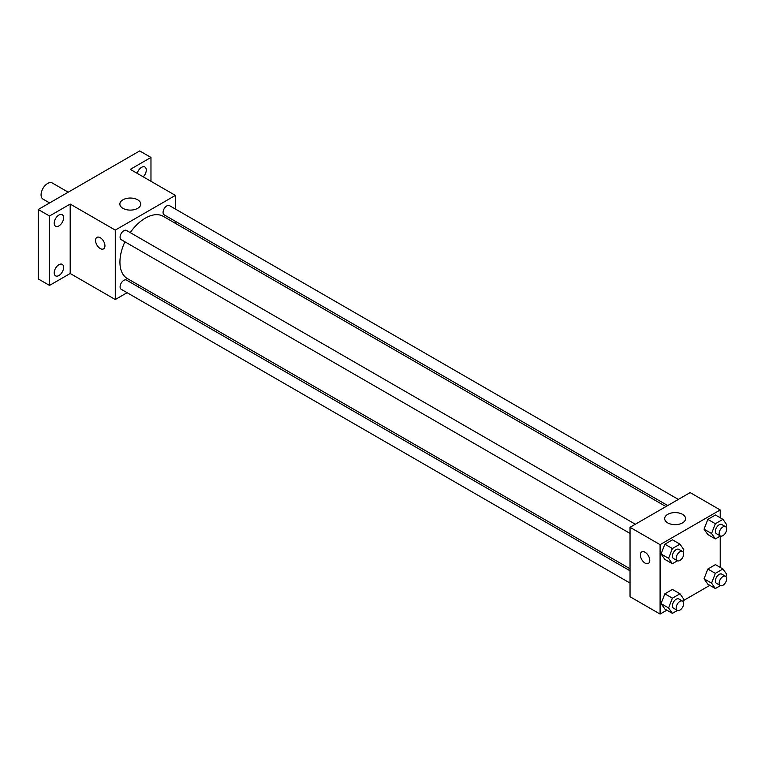 <?xml version="1.0" encoding="UTF-8"?>
<svg xmlns="http://www.w3.org/2000/svg" width="765" height="765" viewBox="0 0 765 765"><rect width="100%" height="100%" fill="white"/><g stroke="black" fill="none" stroke-linecap="round" stroke-linejoin="round"><path stroke-width="1.15" d="M68.209 192.197L52.297 183.007A9.295 5.365 120 0 0 45.125 185.503A9.295 5.365 120 0 0 41.071 194.855A9.295 5.365 120 0 0 42.993 199.11L49.62 202.935M127.095 292.699L115.276 299.526L70.189 273.497L49.524 285.422L38.25 278.919L38.25 209.495L139.699 150.925L150.973 157.437L150.973 181.295M139.469 285.555L137.719 286.569M58.915 275.534A6.646 3.835 -60 0 1 55.596 275.859A6.646 3.835 -60 0 1 54.573 270.542A6.646 3.835 -60 0 1 58.915 264.69A6.646 3.835 -60 0 1 62.233 264.355A6.646 3.835 -60 0 1 63.256 269.682A6.646 3.835 -60 0 1 58.915 275.534M58.915 225.895A6.646 3.835 -60 0 1 55.596 226.23A6.646 3.835 -60 0 1 54.573 220.903A6.646 3.835 -60 0 1 58.915 215.051A6.646 3.835 -60 0 1 62.233 214.726A6.646 3.835 -60 0 1 63.256 220.043A6.646 3.835 -60 0 1 58.915 225.895M70.189 273.497L70.189 204.073L49.524 216.007L38.25 209.495M49.524 285.422L49.524 216.007M115.276 299.526L115.276 230.102L70.189 204.073M115.276 230.102L175.395 195.4L130.308 169.371L150.973 157.437M122.916 208.338A10.452 6.034 180 0 1 119.856 204.073A10.452 6.034 180 0 1 130.308 198.039A10.452 6.034 180 0 1 140.75 204.073A10.452 6.034 180 0 1 134.305 209.648A10.452 6.034 180 0 1 122.916 208.338M137.193 173.339A6.646 3.835 -60 0 1 141.573 167.325A6.646 3.835 -60 0 1 144.901 166.999A6.646 3.835 -60 0 1 143.256 176.849M124.915 241.807A35.917 20.741 120 0 0 119.933 262.127A35.917 20.741 120 0 0 127.372 278.575L630.035 568.778M665.952 506.564L163.299 216.352A35.917 20.741 120 0 0 130.232 232.608M175.395 195.4L175.395 209.046M175.395 221.315L175.395 223.342M678.335 499.411L169.486 205.632A5.317 3.07 120 0 0 165.393 207.057A5.317 3.07 120 0 0 163.069 212.402A5.317 3.07 120 0 0 164.169 214.841L667.702 505.55M630.035 570.795L126.502 280.086A5.317 3.07 120 0 0 122.4 281.51A5.317 3.07 120 0 0 120.086 286.856A5.317 3.07 120 0 0 121.186 289.285L630.035 583.073M630.035 533.435L121.186 239.655A5.317 3.07 -60 0 1 121.186 233.516A5.317 3.07 -60 0 1 126.502 230.447L635.342 524.235M104.939 245.833A6.646 3.835 60 0 1 103.571 248.874A6.646 3.835 60 0 1 96.925 245.039A6.646 3.835 60 0 1 96.925 237.37A6.646 3.835 60 0 1 102.041 239.149A6.646 3.835 60 0 1 104.939 245.833M103.571 248.874A6.646 3.835 60 0 1 96.925 245.039A6.646 3.835 60 0 1 96.925 237.37M666.851 610.164L660.09 614.075L630.035 596.719L630.035 527.295L690.154 492.593L720.209 509.949L720.209 517.752M709.834 585.349L683.155 600.755M707.845 534.563L704.049 529.17L707.845 519.378L715.438 514.998L707.845 519.378L704.049 529.17L707.845 534.563L715.361 538.904L711.565 533.501L715.361 523.719L722.954 519.339L726.75 524.742L725.899 526.932M664.861 609.017L661.065 603.614L664.861 593.831L672.454 589.452L664.861 593.831L661.065 603.614L664.861 609.017L672.378 613.358L668.581 607.955L672.378 598.173L679.97 593.783L683.767 599.186L682.915 601.386M720.209 536.102L720.209 567.391M660.09 614.075L660.09 544.651L720.209 509.949M707.845 584.202L704.049 578.799L707.845 569.017L715.438 564.637L707.845 569.017L704.049 578.799L707.845 584.202L715.361 588.543L711.565 583.14L715.361 573.358L722.954 568.969L726.75 574.372L725.899 576.561M664.861 559.387L661.065 553.984L664.861 544.202L672.454 539.813L664.861 544.202L661.065 553.984L664.861 559.387L672.378 563.719L668.581 558.326L672.378 548.534L679.97 544.154L683.767 549.557L682.915 551.747M660.09 544.651L630.035 527.295M667.73 522.887A10.452 6.034 180 0 1 664.67 518.622A10.452 6.034 180 0 1 675.122 512.588A10.452 6.034 180 0 1 685.574 518.622A10.452 6.034 180 0 1 679.119 524.197A10.452 6.034 180 0 1 667.73 522.887M649.762 560.382A6.646 3.835 60 0 1 648.385 563.423A6.646 3.835 60 0 1 641.739 559.588A6.646 3.835 60 0 1 641.739 551.919A6.646 3.835 60 0 1 646.855 553.697A6.646 3.835 60 0 1 649.762 560.382M648.385 563.423A6.646 3.835 60 0 1 641.749 559.588A6.646 3.835 60 0 1 641.749 551.919M677.446 560.793L672.378 563.719M682.59 551.508L678.832 549.337A5.317 3.07 120 0 0 674.74 550.762A5.317 3.07 120 0 0 672.416 556.107A5.317 3.07 120 0 0 673.516 558.536L677.274 560.707A5.317 3.07 120 0 0 682.59 557.637A5.317 3.07 120 0 0 682.59 551.508A5.317 3.07 120 0 0 678.488 552.932A5.317 3.07 120 0 0 676.174 558.278A5.317 3.07 120 0 0 677.274 560.707M668.581 558.326L661.065 553.984M672.378 548.534L664.861 544.202M679.97 544.154L672.454 539.813M720.429 535.978L715.361 538.904M725.574 526.693L721.816 524.522A5.317 3.07 120 0 0 717.723 525.947A5.317 3.07 120 0 0 715.399 531.293A5.317 3.07 120 0 0 716.499 533.721L720.257 535.892A5.317 3.07 120 0 0 725.574 532.823A5.317 3.07 120 0 0 725.574 526.693A5.317 3.07 120 0 0 721.481 528.108A5.317 3.07 120 0 0 719.157 533.463A5.317 3.07 120 0 0 720.257 535.892M711.565 533.501L704.049 529.17M715.361 523.719L707.845 519.378M722.954 519.339L715.438 514.998M677.446 610.432L672.378 613.358M682.59 601.137L678.832 598.966A5.317 3.07 120 0 0 674.74 600.391A5.317 3.07 120 0 0 672.416 605.746A5.317 3.07 120 0 0 673.516 608.175L677.274 610.346A5.317 3.07 120 0 0 682.59 607.276A5.317 3.07 120 0 0 682.59 601.137A5.317 3.07 120 0 0 678.488 602.562A5.317 3.07 120 0 0 676.174 607.907A5.317 3.07 120 0 0 677.274 610.346M668.581 607.955L661.065 603.614M672.378 598.173L664.861 593.831M679.97 593.783L672.454 589.452M720.429 585.617L715.361 588.543M725.574 576.322L721.816 574.152A5.317 3.07 120 0 0 717.723 575.576A5.317 3.07 120 0 0 715.399 580.922A5.317 3.07 120 0 0 716.499 583.36L720.257 585.531A5.317 3.07 120 0 0 725.574 582.461A5.317 3.07 120 0 0 725.574 576.322A5.317 3.07 120 0 0 721.481 577.747A5.317 3.07 120 0 0 719.157 583.093A5.317 3.07 120 0 0 720.257 585.531M711.565 583.14L704.049 578.799M715.361 573.358L707.845 569.017M722.954 568.969L715.438 564.637"/></g></svg>
